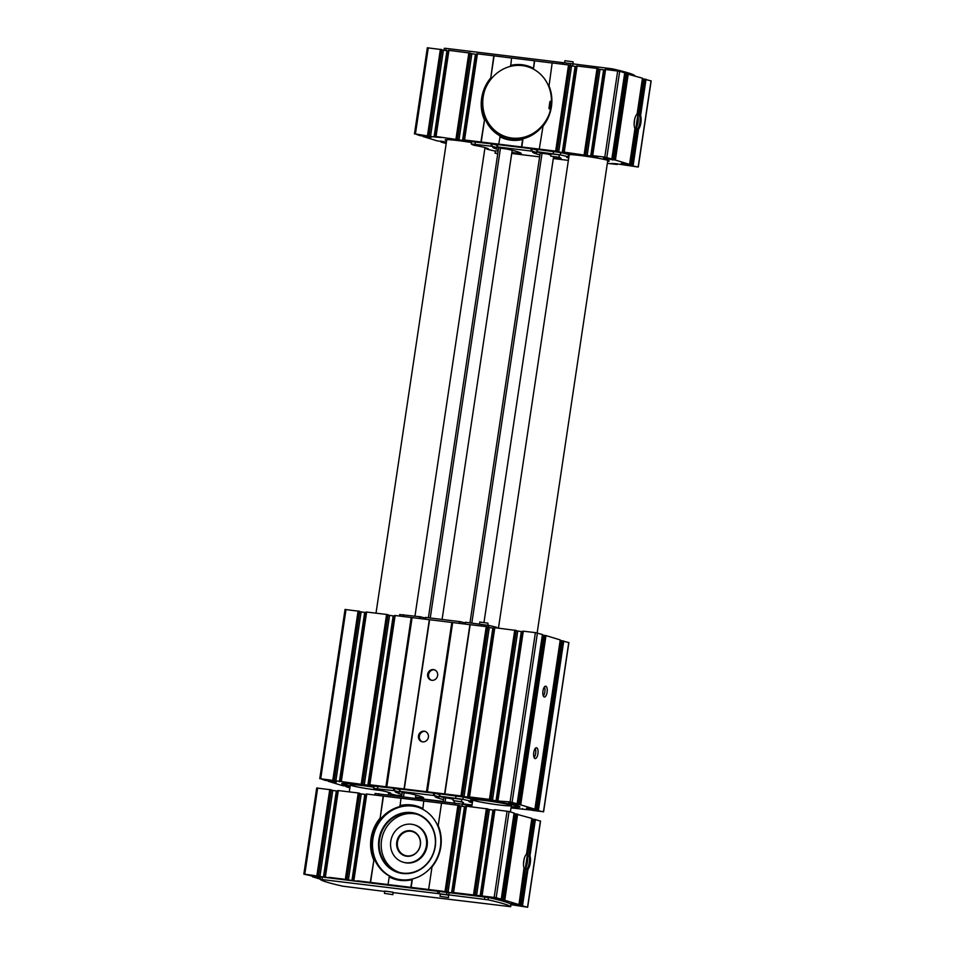 <?xml version="1.0" encoding="UTF-8"?>
<svg xmlns="http://www.w3.org/2000/svg" width="955" height="955" viewBox="0 0 955 955"><rect width="100%" height="100%" fill="white"/><g stroke="black" fill="none" stroke-linecap="round" stroke-linejoin="round"><path stroke-width="1.43" d="M642.464 78.238L637.128 113.92A8.571 3.354 -83 0 0 634.371 120.796A8.571 3.354 -83 0 0 634.932 128.662L629.596 164.379L615.39 160.07L605.124 158.614L603.536 158.064L605.936 157.993L611.904 159.031L604.802 157.121L592.697 155.641L598.284 156.632L593.7 156.453L564.214 152.155L569.801 153.146L562.232 152.609L555.667 151.117L464.536 139.979L470.123 140.97L465.539 140.791L436.053 136.505L441.556 137.508L434.083 136.947L415.413 133.975L419.603 135.514L431.111 137.353L423.101 136.553L437.354 140.898L446.403 142.068M622.958 163.389L622.875 163.997L621.275 163.448L623.687 163.389L629.596 164.379M622.875 163.997L638.286 167.041L615.689 163.663L611.105 163.484L617.169 164.487L607.344 163.329M637.88 116.271L638.382 115.674L637.88 116.271A7.795 3.056 -83 0 1 636.149 127.839L636.484 128.424L636.149 127.839M651.035 80.877L643.395 78.943L637.952 115.794M645.019 79.098L639.528 115.818L638.382 115.674L643.873 78.967M632.138 165.287L637.618 128.567A7.795 3.056 -83 0 0 639.528 115.818L640.59 115.603A8.571 3.354 97 0 1 638.573 129.14L636.484 128.424L630.992 165.143M444.815 141.77L444.684 142.653L440.84 141.937L446.188 143.56M510.973 904.66L527.661 907.25L520.368 905.352L525.525 868.047L527.948 869.348A8.571 3.354 97 0 0 529.965 855.811L528.903 856.026L534.382 819.318L532.771 819.151L527.327 856.002M540.411 821.097L534.382 819.318M533.248 819.175L527.256 856.48L528.903 856.026A7.795 3.056 97 0 1 526.993 868.775L521.514 905.495M520.368 905.352L514.781 904.743L514.912 903.848M511.009 903.824L514.781 904.743M454.652 892.698L496.182 897.676L501.28 899.24L495.311 898.213L492.899 898.273L494.499 898.822L504.765 900.279L518.971 904.588L511.021 903.597M518.971 904.588L523.961 868.417M524.307 868.871A8.571 3.354 -83 0 1 523.746 861.004A8.571 3.354 -83 0 1 526.503 854.128L531.851 818.411L515.02 813.767L502.211 899.932M531.84 818.447L526.587 854.068M454.592 893.176L451.608 892.818L464.488 806.641L465.897 806.808M443.192 891.433L451.608 892.818M443.192 891.29L357.48 880.82M343.514 879.245L357.421 881.214M343.514 879.113L329.009 877.347M315.031 875.771L328.95 877.729M315.031 875.639L303.833 874.135L310.339 875.604M320.402 877.538L310.327 875.663M320.355 877.788L318.445 877.8L318.552 877.012M320.164 879.113L312.464 876.774L318.445 877.8M511.009 904.421L511.009 904.385A95.882 6.017 -171.5 0 0 488.375 897.521L322.384 877.084L320.474 876.988L320.152 879.28M511.582 58.028L493.795 55.808L490.512 79.778A37.412 34.344 -73.1 0 0 484.782 118.193L481.201 142.068M494.081 55.891L490.512 79.778A37.412 34.344 -73.1 0 1 510.65 66.337L511.594 57.98L534.37 60.762L533.439 69.118A37.412 34.344 -73.1 0 0 527.697 66.743A37.412 34.344 -73.1 0 0 522.361 65.62A37.412 34.344 -73.1 0 0 510.65 66.337M498.713 144.157L500.241 135.98A37.412 34.344 -73.1 0 1 484.782 118.193L480.914 141.985M499.823 136.708A38.2 35.06 -73.1 0 0 522.612 139.49L521.49 146.939M552.169 62.994L534.669 60.857L533.439 69.118A37.412 34.344 -73.1 0 1 548.898 86.905L552.169 62.934L568.547 64.94L555.667 151.117M500.241 135.98A37.412 34.344 -73.1 0 0 505.971 138.356A37.412 34.344 -73.1 0 0 523.03 138.762L521.788 147.034M539.288 149.111L543.156 125.32A37.412 34.344 -73.1 0 1 523.03 138.762L522.612 139.49M411.163 887.243L412.405 878.97A37.412 34.344 -73.1 0 0 432.531 865.528L432.018 866.877A38.2 35.06 -73.1 0 0 438.19 825.586L438.273 827.126A37.412 34.344 -73.1 0 0 422.814 809.327L423.745 800.97L400.969 798.189L400.026 806.545A37.412 34.344 -73.1 0 0 379.887 819.987L383.456 796.1L366.314 793.987L353.505 880.152M438.19 825.586L441.544 803.143L459.462 805.495L446.522 891.648M428.664 889.32L432.018 866.877M411.987 879.698L412.405 878.97A37.412 34.344 -73.1 0 1 395.346 878.564A37.412 34.344 -73.1 0 1 389.616 876.189L389.198 876.917A38.2 35.06 -73.1 0 0 411.987 879.698L410.865 887.147M400.026 806.545A37.412 34.344 -73.1 0 1 411.736 805.829A37.412 34.344 -73.1 0 1 417.072 806.951A37.412 34.344 -73.1 0 1 422.814 809.327L423.745 800.97M422.635 808.419A38.2 35.06 -73.1 0 0 399.847 805.638M388.088 884.366L389.198 876.917M400.957 798.237L383.456 796.1M370.289 882.193L374.145 858.402A37.412 34.344 -73.1 0 0 389.616 876.189M370.576 882.277L374.145 858.402A37.412 34.344 -73.1 0 1 379.887 819.987L383.17 796.016M514.088 813.063L509.063 811.499L494.475 809.649L481.654 895.814M494.38 810.282L487.898 809.315M487.874 808.981L465.992 806.163L453.183 892.34M448.05 892.28L460.931 806.104L464.488 806.641M460.931 806.104L459.415 805.841M441.544 803.203L424.044 801.066M373.644 859.751A38.2 35.06 106.9 0 1 379.815 818.459M366.219 794.632L359.737 793.665M346.844 879.471L359.784 793.318L358.244 792.972L337.831 790.513L325.022 876.678M337.736 791.146L331.254 790.179M331.242 789.845L316.833 788.018M525.525 868.047A7.795 3.056 97 0 0 527.256 856.48M519.663 905.591L532.723 819.45M524.056 859.369L523.519 864.382M532.544 819.414L531.78 819.283M501.912 900.207L514.984 814.066M514.793 814.03L514.029 813.899M471.472 142.534A21.046 1.325 -171.5 0 0 445.209 139.812A21.046 1.325 -171.5 0 0 446.63 140.612M624.713 72.855L619.688 71.291L605.1 69.44L592.279 155.605M625.609 73.857L624.654 73.69M642.476 78.203L625.644 73.559L612.835 159.724M643.36 79.241L642.405 79.074M441.867 49.636L427.458 47.81M448.361 50.937L441.879 49.97M470.349 53.122L448.456 50.293L435.647 136.47M476.843 54.423L470.361 53.456M493.795 55.808L476.939 53.778L464.13 139.943M570.028 65.298L568.547 64.94M576.522 66.599L570.039 65.632M585.63 154.913L598.57 68.772L597.03 68.414L576.617 65.955L563.808 152.12M605.004 70.073L598.522 69.106M634.144 124.174L634.681 119.16M485.844 147.822L484.961 147.786M487.05 148.431L484.901 148.168M484.877 148.359L487.026 148.622M444.684 142.653L446.283 142.928M423.101 136.553L423.22 135.717M490.44 78.25A38.2 35.06 -73.1 0 0 484.269 119.542M533.26 68.211A38.2 35.06 -73.1 0 0 510.471 65.429M542.643 126.669A38.2 35.06 -73.1 0 0 548.815 85.377M537.068 149.863L535.301 149.649A26.501 1.659 -171.5 0 0 532.138 148.813L497.746 144.575L496.934 146.855M497.197 144.993L495.43 144.778A26.501 1.659 -171.5 0 0 492.267 143.942L471.603 141.638L471.304 144.002A105.241 6.613 -171.5 0 0 473.752 145.232A21.822 1.373 -171.5 0 1 485.57 147.739L486.752 148.097A21.822 1.373 -171.5 0 1 488.399 148.896A21.822 1.373 -171.5 0 1 486.943 149.159A105.241 6.613 -171.5 0 0 495.37 151.153M569.085 155.57A21.046 1.325 8.5 0 1 568.404 155.343M568.512 154.603A21.046 1.325 8.5 0 1 587.397 156.477A21.046 1.325 8.5 0 1 607.655 160.309A21.046 1.325 8.5 0 1 609.218 160.977A21.046 1.325 8.5 0 1 607.643 161.335M568.726 158.005L568.153 157.838A21.822 1.373 -171.5 0 1 566.506 157.038A21.822 1.373 -171.5 0 1 568.189 156.775L568.535 154.459A105.241 6.613 -171.5 0 0 560.752 152.585L537.14 149.422L536.806 151.726A26.501 1.659 -171.5 0 0 541.676 153.218L546.618 153.898A56.13 3.522 -171.5 0 1 550.856 154.865M568.38 155.486A21.822 1.373 -171.5 0 0 568.5 155.522L569.073 155.701M432.531 865.528A37.412 34.344 -73.1 0 0 438.273 827.126M411.76 813.075A30.405 27.91 -73.1 0 0 379.959 837.32A30.405 27.91 -73.1 0 0 398.45 872.178A30.405 27.91 -73.1 0 0 433.988 851.18A30.405 27.91 -73.1 0 0 416.105 813.994A30.405 27.91 -73.1 0 0 411.76 813.075M417.12 814.317A30.405 27.91 -73.1 0 0 413.802 813.696A30.405 27.91 -73.1 0 0 382.131 837.368A30.405 27.91 -73.1 0 0 399.476 872.464M411.653 812.562A30.87 28.34 -73.1 0 0 380.4 855.274A30.87 28.34 -73.1 0 0 429.237 861.243A30.87 28.34 -73.1 0 0 411.653 812.562M417.514 807.094A37.412 34.344 -73.1 0 0 412.62 806.092A37.412 34.344 -73.1 0 0 373.524 835.685A37.412 34.344 -73.1 0 0 395.8 878.696M407.033 855.883A12.475 11.448 106.9 0 1 405.254 855.501A12.475 11.448 106.9 0 1 397.913 840.245A12.475 11.448 106.9 0 1 412.5 831.626A12.475 11.448 106.9 0 1 420.081 845.927A12.475 11.448 106.9 0 1 407.033 855.883M406.675 856.229A12.928 11.866 106.9 0 1 399.309 835.852A12.928 11.866 106.9 0 1 419.758 838.347A12.928 11.866 106.9 0 1 406.675 856.229M405.708 862.711A19.494 17.894 106.9 0 1 402.926 862.126A19.494 17.894 106.9 0 1 391.455 838.287A19.494 17.894 106.9 0 1 414.231 824.834A19.494 17.894 106.9 0 1 426.097 847.169A19.494 17.894 106.9 0 1 405.708 862.711M414.231 824.834L414.971 825.048A19.494 17.894 106.9 0 1 426.837 847.395A19.494 17.894 106.9 0 1 406.448 862.938A19.494 17.894 106.9 0 1 403.667 862.353L402.926 862.126M483.767 111.771A37.412 34.344 -73.1 0 0 506.425 138.487M543.156 125.32A37.412 34.344 -73.1 0 0 548.898 86.905M542.034 153.289L471.83 623.042M445.699 797.891L445.126 801.758M553.566 156.799L483.994 622.385M540.22 152.86L469.979 622.815M443.86 797.592L443.275 801.532M403.547 796.673L404.132 792.757M430.251 617.969L500.48 148.025M415.389 798.117L415.843 795.026M442.093 619.413L512.202 150.293M401.685 796.446L402.306 792.304M428.401 617.742L498.677 147.524M375.1 793.498L462.351 804.158A105.241 6.613 -171.5 0 1 470.911 806.175L470.827 806.724M537.008 150.293A26.501 1.659 -171.5 0 0 535.301 149.649M497.137 145.423A26.501 1.659 -171.5 0 0 495.43 144.778M511.737 153.457L539.611 156.859M553.315 158.542L568.368 160.38M486.943 149.159L487.086 148.204M498.367 149.553A56.13 3.522 -171.5 0 1 492.708 147.309L496.803 147.739A26.501 1.659 -171.5 0 0 491.921 146.258L471.269 143.954M539.909 154.877A56.13 3.522 -171.5 0 1 532.58 152.179L536.674 152.609A26.501 1.659 -171.5 0 0 531.792 151.129L496.934 146.867A26.501 1.659 -171.5 0 0 501.805 148.347L506.747 149.028A56.13 3.522 -171.5 0 1 521.203 153.612A56.13 3.522 -171.5 0 0 521.203 153.612L511.868 152.514M559.164 157.241A56.13 3.522 -171.5 0 1 561.074 158.482L561.086 158.47A56.13 3.522 -171.5 0 0 561.074 158.482L553.458 157.587M568.189 156.775A105.241 6.613 -171.5 0 0 560.406 154.889L537.271 151.75L536.674 152.609M497.734 153.827L495.072 153.17L495.418 150.866L498.152 151.021M550.665 156.107L551.011 153.803L559.164 154.913L559.141 157.372L550.665 156.107L559.141 157.372M384.447 893.379L384.793 891.075L392.947 892.185L392.923 894.656L384.447 893.379L392.923 894.656M440.04 896.315L440.386 894.011L448.54 895.122L448.516 897.581L440.04 896.315L448.516 897.581M393.221 892.627L510.662 906.689A95.882 6.017 -171.5 0 0 488.041 899.825L448.802 894.883L449.137 892.579M384.734 891.457L342.773 886.18A95.882 6.017 -171.5 0 1 320.14 879.316L448.802 894.883M634.848 75.72L634.86 75.684A95.882 6.017 -171.5 0 0 612.227 68.82L572.988 63.878L572.666 66.086M444.326 48.287L444.027 50.34L444.338 48.311L446.224 48.395L572.988 63.878M453.112 800.553L453.458 798.237L461.611 799.347L461.599 801.806L453.112 800.553L462.781 802.176A56.13 3.522 8.5 0 1 463.533 802.916L463.127 802.403M495.072 153.17L497.806 153.325M564.62 62.72L564.918 60.702L573.084 61.812L573.119 63.901M474.277 800.588A19.494 1.23 8.5 0 1 472.797 799.872A19.494 1.23 8.5 0 1 492.255 801.543A19.494 1.23 8.5 0 1 511.343 805.638A19.494 1.23 8.5 0 1 495.752 804.516A19.494 1.23 8.5 0 1 474.277 800.588M453.303 799.299A56.13 3.522 8.5 0 0 449.065 798.332L444.135 797.652A26.501 1.659 8.5 0 1 439.252 796.172L462.853 799.335A105.241 6.613 8.5 0 1 470.636 801.209L470.982 798.905A105.241 6.613 -171.5 0 0 470.051 798.667A25.725 1.612 8.5 0 1 499.549 802.307A25.725 1.612 8.5 0 1 517.443 806.653A25.725 1.612 8.5 0 1 511.188 806.677M470.636 801.209A21.822 1.373 8.5 0 0 468.953 801.484A21.822 1.373 8.5 0 0 470.612 802.272L470.946 799.968A21.822 1.373 8.5 0 1 470.827 799.932M470.946 799.968L472.14 800.326A21.822 1.373 8.5 0 0 472.701 800.493M535.886 809.9L561.122 640.626L568.762 642.572M350.091 786.55L342.654 785.678L328.389 781.345L336.411 782.133L324.903 780.295L320.701 778.767L370.838 785.583L375.422 785.75L369.836 784.771L460.967 795.909L470.517 797.759L475.101 797.938L469.514 796.948L489.449 799.383L496.015 800.875L510.101 801.902L517.204 803.812L511.235 802.785L508.824 802.857L510.424 803.394L520.69 804.862L534.895 809.172L528.975 808.169L526.575 808.24L528.175 808.778L543.467 811.774L532.389 810.329M532.389 810.198L511.009 807.906M389.342 792.578L388.601 792.59M389.509 792.865L388.578 792.71M389.473 793.068L388.542 792.948M349.888 787.875L346.14 786.729L349.96 787.433M345.173 609.493L359.581 611.319M359.593 611.654L366.087 612.621M340.947 781.25L366.183 611.988L386.584 614.447L388.124 614.793L362.769 784.043M388.076 615.139L394.558 616.106M369.418 784.735L394.654 615.462L429.392 619.723M404.132 788.961L429.404 619.688L469.979 624.689M422.647 741.856A5.455 5.014 106.9 0 1 418.66 735.016A5.455 5.014 106.9 0 1 428.353 737.511A5.455 5.014 106.9 0 1 422.647 741.856M431.851 680.306A5.455 5.014 106.9 0 1 427.852 673.466A5.455 5.014 106.9 0 1 437.557 675.949A5.455 5.014 106.9 0 1 431.851 680.306M444.72 793.927L469.991 624.654L486.262 626.623L487.802 626.969L462.447 796.219M487.754 627.316L494.236 628.283M469.108 796.912L494.332 627.638L516.225 630.467M516.237 630.801L522.719 631.768M497.579 800.397L522.815 631.124L535.397 632.628L542.44 634.55M542.368 635.373L543.323 635.541M518.135 804.516L543.371 635.242L545.985 635.588L560.251 639.922L534.895 809.172M535.039 758.545A5.455 2.137 -83 0 1 533.738 752.707A5.455 2.137 -83 0 1 536.507 747.741A5.455 2.137 -83 0 1 537.963 753.411A5.455 2.137 -83 0 1 535.182 758.568A5.455 2.137 -83 0 1 535.039 758.545M544.231 696.983A5.455 2.137 -83 0 1 542.941 691.157A5.455 2.137 -83 0 1 545.699 686.179A5.455 2.137 -83 0 1 547.155 691.862A5.455 2.137 -83 0 1 544.374 697.019A5.455 2.137 -83 0 1 544.231 696.983M560.119 640.757L561.074 640.924M397.817 795.587A105.241 6.613 8.5 0 1 389.401 793.605A21.822 1.373 8.5 0 0 390.846 793.33A21.822 1.373 8.5 0 0 389.198 792.543L388.017 792.184A21.822 1.373 8.5 0 0 376.198 789.666A105.241 6.613 8.5 0 1 373.751 788.448L394.379 790.692A26.501 1.659 8.5 0 1 399.25 792.173L399.369 791.301A26.501 1.659 8.5 0 0 404.263 792.781L409.194 793.462A56.13 3.522 8.5 0 1 423.662 798.046A56.13 3.522 8.5 0 1 423.662 798.058L423.256 797.532M399.393 791.313L399.262 792.184L395.155 791.743A56.13 3.522 8.5 0 0 402.007 794.321M415.544 797.103L423.184 798.034M399.369 791.301L399.715 788.985L399.381 791.289L434.25 795.563A26.501 1.659 8.5 0 1 439.121 797.043L435.026 796.613M443.562 799.622A56.13 3.522 8.5 0 1 435.026 796.625M461.611 801.675A56.13 3.522 8.5 0 1 462.399 801.997M439.587 793.856L439.133 797.055L439.587 793.856L463.199 797.019A105.241 6.613 8.5 0 1 468.583 798.296A28.184 1.767 8.5 0 1 499.525 802.14A28.184 1.767 8.5 0 1 519.938 806.856A28.184 1.767 8.5 0 1 511.152 806.903M350.151 786.18A28.184 1.767 8.5 0 1 341.759 783.566A28.184 1.767 8.5 0 1 373.966 786.681M374.097 786.132L394.725 788.388A26.501 1.659 8.5 0 1 399.584 789.857M399.715 788.985L434.597 793.259A26.501 1.659 8.5 0 1 439.455 794.727M380.245 790.406A19.494 1.23 8.5 0 1 351.81 785.619A19.494 1.23 8.5 0 1 350.33 784.915A19.494 1.23 8.5 0 1 373.882 787.23M350.175 785.953A25.725 1.612 8.5 0 1 346.116 784.926A25.725 1.612 8.5 0 1 344.206 784.103A25.725 1.612 8.5 0 1 373.942 786.836M465.228 622.278L464.966 624.081L465.706 622.302L488.841 625.441A105.241 6.613 8.5 0 1 496.624 627.316L496.54 627.877M399.739 614.554L420.367 616.799A26.501 1.659 8.5 0 1 425.226 618.267M425.357 617.396L425.094 619.198L425.357 617.396L460.238 621.669A26.501 1.659 8.5 0 1 465.109 623.138M468.583 798.296A105.241 6.613 8.5 0 1 470.051 798.667M470.612 802.272L471.794 802.63L472.14 800.326M472.033 804.97L462.53 803.8M443.287 801.448L415.401 798.046M389.401 793.605L389.533 792.65M397.769 795.969L397.865 795.3L401.816 795.622M487.981 625.25L487.945 623.149L479.792 622.039L479.506 623.985M431.553 680.258A5.455 5.014 106.9 0 1 434.704 669.861M422.349 741.82A5.455 5.014 106.9 0 1 425.5 731.423M544.457 686.896A5.455 2.137 -83 0 1 543.347 696.028M535.254 748.445A5.455 2.137 -83 0 1 534.143 757.578M506.795 136.995A37.412 34.344 -73.1 0 0 507.093 137.09A37.412 34.344 -73.1 0 0 542.01 126.752M484.925 89.782A37.412 34.344 -73.1 0 0 506.508 136.911A37.412 34.344 -73.1 0 0 549.28 113.86M550.522 109.419A0.776 0.716 -73.1 0 0 549.985 109.001L549.543 108.954A0.776 0.716 -73.1 0 1 548.946 108.094L549.865 101.934L550.45 102.113L549.531 108.273A0.776 0.716 -73.1 0 0 549.793 108.977M551.453 101.349L550.689 101.254A0.776 0.716 -73.1 0 0 549.865 101.934M550.689 101.254L551.286 101.433A0.776 0.716 -73.1 0 0 550.45 102.113M625.537 163.639L625.406 164.535M636.09 128.245L630.587 165.108M638.573 129.14L633.141 165.454M646.022 79.277L640.59 115.603M441.437 141.185L441.317 141.973M441.031 141.113L440.912 141.937M442.571 141.376L442.463 142.104M443.574 141.555L443.466 142.283M529.965 855.811L535.397 819.486M522.516 905.662L527.948 869.348M519.962 905.316L525.465 868.453M512.25 904.206L512.334 903.597M496.182 897.676L509.063 811.499M501.22 899.204L514.1 813.027M494.177 897.33L507.057 811.153M482.072 895.85L494.953 809.673M480.09 896.291L492.971 810.115M476.521 895.766L489.402 809.589M475.005 895.122L487.886 808.945M474.528 894.978L487.408 808.801M473.525 894.811L486.405 808.622M453.589 892.364L466.47 806.187M446.057 891.504L458.937 805.328M445.042 891.325L457.923 805.149M353.911 880.188L366.792 794.011M351.929 880.641L364.81 794.453M348.372 880.104L361.253 793.927M346.379 879.328L359.259 793.151M345.364 879.149L358.244 792.972M325.428 876.714L338.309 790.537M323.459 877.156L336.339 790.979M319.889 876.63L332.77 790.442M318.373 875.986L331.242 789.809M317.896 875.842L330.776 789.666M316.881 875.663L329.762 789.487M304.788 874.183L317.657 788.006M316.308 877.478L316.439 876.595M315.09 877.108L315.198 876.38M314.088 876.929L314.195 876.201M312.942 876.797L313.061 876.01M312.536 876.762L312.655 875.938M527.542 907.19L540.423 821.014M504.765 900.279L517.646 814.102M503.763 900.111L516.643 813.935M502.617 899.968L515.497 813.791M497.03 899.359L497.161 898.464M494.499 898.822L494.595 898.213M624.725 72.819L611.845 158.996M605.219 158.005L605.124 158.614M607.786 158.255L607.655 159.151M625.418 73.822L612.537 159.998M626.122 73.583L613.241 159.76M627.268 73.714L614.387 159.903M628.271 73.893L615.39 160.07M643.169 79.205L630.288 165.382M651.047 80.805L638.167 166.982M617.205 163.842L617.109 164.463M423.28 135.729L423.161 136.553M423.686 135.801L423.566 136.589M424.82 135.992L424.712 136.72M425.823 136.171L425.715 136.899M427.064 136.386L426.933 137.269M429.177 136.792L429.07 137.592M428.282 47.798L415.413 133.975M440.386 49.278L427.506 135.455M441.401 49.457L428.52 135.634M441.867 49.6L428.998 135.777M443.395 50.233L430.514 136.41M446.964 50.77L434.083 136.947M448.934 50.328L436.053 136.505M468.869 52.764L455.989 138.941M469.884 52.931L457.003 139.12M470.349 53.074L457.469 139.263M471.877 53.719L458.997 139.896M475.435 54.244L462.554 140.421M477.416 53.802L464.536 139.979M569.562 65.119L556.681 151.296M570.028 65.262L557.147 151.439M571.556 65.895L558.675 152.072M575.113 66.432L562.232 152.609M577.095 65.979L564.214 152.155M597.03 68.414L584.15 154.591M598.033 68.593L585.152 154.77M600.027 69.381L587.146 155.558M603.596 69.906L590.715 156.083M605.577 69.464L592.697 155.641M617.682 70.945L604.802 157.121M619.688 71.291L606.819 157.468M462.351 804.158L462.041 806.295M455.296 803L455.022 804.79M378.872 793.665L378.61 795.455M568.153 157.838L568.5 155.522M475.065 144.157L475.411 141.841M491.013 146.103L491.359 143.799M491.921 146.258L492.267 143.942M496.803 147.739L496.934 146.867L496.815 147.739M497.4 146.879L497.746 144.575M530.885 150.974L531.231 148.67M531.792 151.129L532.138 148.813M537.271 151.75L537.617 149.446M553.22 153.707L553.566 151.391M560.406 154.889L560.752 152.585M322.038 879.4L322.384 877.084M437.497 893.51L437.844 891.194M439.085 893.641L439.431 891.337M446.618 894.56L446.964 892.257M484.519 899.252L484.854 896.936M488.041 899.825L488.375 897.521M511.021 904.397L510.674 906.713L511.009 904.385M612.227 68.82L612.012 70.252M608.705 68.247L608.478 69.811M570.815 63.555L570.493 65.704M563.271 62.636L563.032 64.26M561.683 62.505L561.456 64.069M446.224 48.395L445.889 50.627M538.441 810.246L563.737 640.972M543.467 811.774L568.774 642.488M522.409 809.255L522.504 808.634M346.211 786.717L346.331 785.893M346.617 786.753L346.737 785.965M347.763 786.896L347.871 786.168M348.766 787.075L348.873 786.347M328.46 781.333L328.58 780.51M328.866 781.369L328.986 780.581M330.012 781.512L330.12 780.784M331.015 781.691L331.122 780.963M332.233 782.05L332.364 781.178M334.357 782.372L334.477 781.584M320.701 778.767L346.008 609.493M332.806 780.247L358.113 610.961M333.82 780.426L359.116 611.14M334.286 780.569L359.593 611.284M335.814 781.202L361.109 611.928M339.383 781.739L364.679 612.453M341.353 781.286L366.648 612.012M361.288 783.721L386.584 614.447M362.303 783.9L387.599 614.626M364.297 784.688L389.592 615.402M367.854 785.213L393.162 615.939M369.836 784.771L395.131 615.486M385.927 786.729L411.223 617.455M386.333 786.801L411.629 617.527M386.393 786.825L411.689 617.539M386.787 786.896L412.094 617.61M404.025 788.997L429.32 619.723M404.299 788.973L429.595 619.7M426.503 791.695L451.811 622.409M426.909 791.767L452.216 622.481M426.969 791.779L452.264 622.505M427.374 791.85L452.67 622.576M444.6 793.963L469.908 624.677M444.875 793.939L470.182 624.654M460.967 795.909L486.262 626.623M461.981 796.076L487.277 626.802M463.975 796.864L489.27 627.578M467.532 797.389L492.84 628.115M469.514 796.948L494.809 627.674M489.449 799.383L514.745 630.109M490.452 799.562L515.76 630.276M490.93 799.705L516.225 630.419M492.446 800.338L517.753 631.064M496.015 800.875L521.311 631.589M497.997 800.421L523.292 631.148M510.101 801.902L535.397 632.628M512.107 802.26L537.414 632.986M517.144 803.788L542.44 634.502M510.424 803.394L510.507 802.785M512.954 803.931L513.086 803.036M517.837 804.79L543.132 635.517M518.541 804.54L543.849 635.266M519.687 804.683L544.983 635.409M520.69 804.862L545.985 635.588M528.175 808.778L528.258 808.169M530.705 809.315L530.837 808.419M535.588 810.174L560.883 640.901M536.292 809.936L561.588 640.65M537.438 810.067L562.734 640.793M488.841 625.441L488.542 627.459M403.499 614.698L403.237 616.476M419.448 616.644L419.173 618.482M420.367 616.799L420.093 618.589M425.835 617.431L425.56 619.258M459.319 621.514L459.045 623.352M460.238 621.669L459.964 623.46M465.706 622.302L465.431 624.128M481.654 624.248L481.392 626.026M462.853 799.335L463.199 797.019M377.512 788.591L377.858 786.287M393.46 790.537L393.806 788.233M394.379 790.692L394.725 788.388M399.847 791.325L400.193 789.009M433.331 795.408L433.677 793.104M434.25 795.563L434.597 793.259M439.718 796.195L440.064 793.88M455.666 798.141L456.013 795.837M642.536 78.226L637.212 113.86M634.98 128.782L629.655 164.415M643.395 78.943L637.868 115.961M636.054 128.089L630.515 165.12M440.971 141.101L440.84 141.937M527.244 856.169L532.771 819.151M519.89 905.328L525.429 868.298M519.031 904.624L524.355 869.002M481.595 895.826L494.475 809.649M475.065 895.157L487.945 808.981M453.112 892.34L465.992 806.163M446.582 891.672L459.462 805.495M353.434 880.164L366.314 793.987M346.904 879.495L359.784 793.318M324.951 876.69L337.831 790.513M318.421 876.022L331.301 789.833M303.833 874.135L316.714 787.959M312.464 876.774L312.595 875.926M527.661 907.25L540.542 821.073M502.139 899.944L515.02 813.767M501.28 899.24L514.16 813.063M624.785 72.843L611.904 159.031M625.644 73.559L612.776 159.736M651.167 80.865L638.286 167.041M617.264 163.854L617.169 164.487M427.339 47.75L414.458 133.927M441.926 49.624L429.046 135.801M448.456 50.293L435.576 136.481M470.409 53.11L457.529 139.287M476.939 53.778L464.058 139.955M570.087 65.286L557.207 151.463M576.617 65.955L563.737 152.132M598.57 68.772L585.69 154.949M605.1 69.44L592.219 155.617M510.412 811.905L511.343 805.638M537.164 632.914L607.786 160.345M471.758 806.832L472.797 799.872M498.462 628.115L569.24 154.591M388.267 794.811L388.625 792.364M414.971 616.094L484.997 147.571M349.291 791.874L350.33 784.915M376.007 613.158L446.773 139.621M375.076 793.45L374.849 795.002M496.922 146.855L497.269 144.551M536.686 152.621L536.817 151.75M536.794 151.726L537.14 149.422M320.128 879.292L320.474 876.988M462.483 804.182L462.781 802.176M454.007 802.845L454.294 800.911M543.586 811.822L568.882 642.548M522.469 809.279L522.564 808.634M346.14 786.729L346.271 785.881M328.389 781.345L328.52 780.498M319.758 778.719L345.053 609.433M334.346 780.593L359.653 611.319M340.875 781.262L366.183 611.988M362.828 784.079L388.124 614.793M369.358 784.747L394.654 615.462M404.108 788.973L429.404 619.688M444.684 793.927L469.991 624.654M462.507 796.255L487.802 626.969M469.036 796.924L494.332 627.638M490.989 799.729L516.285 630.455M497.519 800.397L522.815 631.124M517.204 803.812L542.5 634.538M518.064 804.516L543.371 635.242M534.955 809.195L560.251 639.922M535.815 809.9L561.122 640.626M344.206 784.103L343.597 783.279M517.443 806.653L518.267 806.044M399.703 614.495L399.476 616.023M373.715 788.388L374.062 786.084"/></g></svg>
